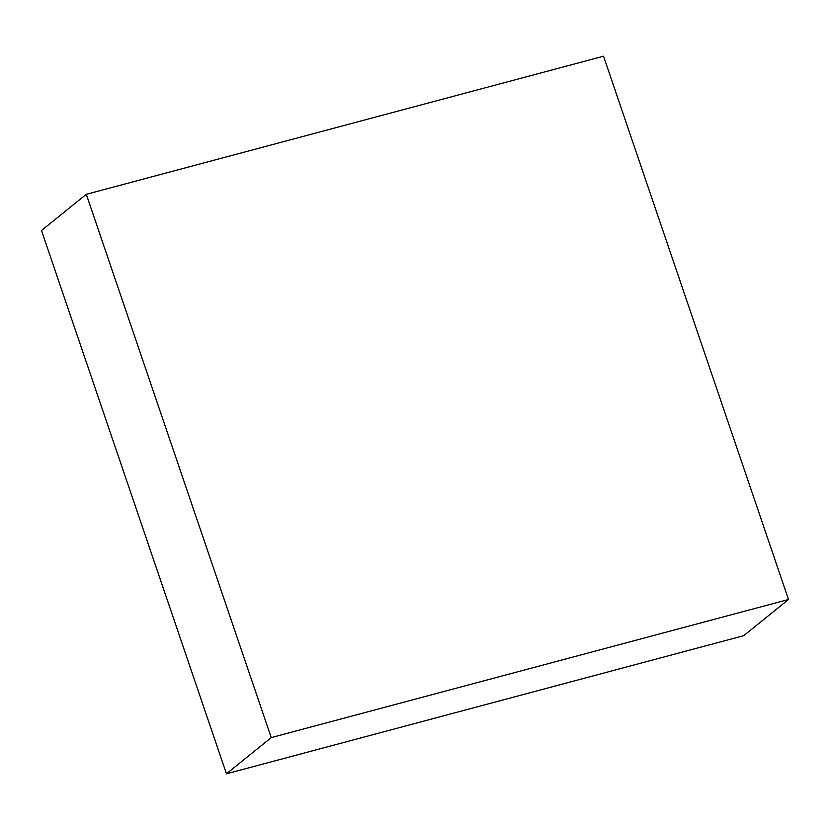 <?xml version="1.0" encoding="UTF-8"?>
<svg xmlns="http://www.w3.org/2000/svg" width="830" height="830" viewBox="0 0 830 830"><rect width="100%" height="100%" fill="white"/><g stroke="black" fill="none" stroke-linecap="round" stroke-linejoin="round"><path stroke-width="1.25" d="M788.5 599.499L271.234 737.6L86.289 194.313L603.545 56.201L788.5 599.499L743.711 635.687L226.455 773.799L271.234 737.6M226.455 773.799L41.5 230.501L86.289 194.313"/></g></svg>
